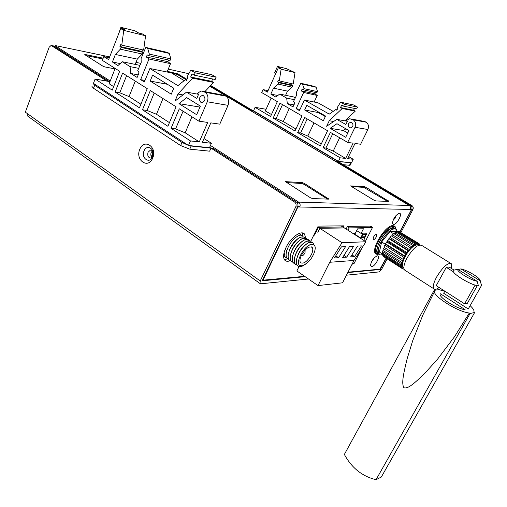 <?xml version="1.0" encoding="UTF-8"?>
<svg xmlns="http://www.w3.org/2000/svg" width="507" height="507" viewBox="0 0 507 507"><rect width="100%" height="100%" fill="white"/><g stroke="black" fill="none" stroke-linecap="round" stroke-linejoin="round"><path stroke-width="0.76" d="M361.77 236.864L364.939 236.763L366.174 234.348L363.006 234.43L361.554 236.725M352.409 263.526L354.127 263.387L362.226 247.549M365.376 241.395L372.449 227.561L349.19 227.89L347.992 230.267M363.69 240.318L364.964 237.821L360.635 237.967L362.98 233.359L361.092 233.41L363.443 228.771L357.555 228.866L355.185 233.556L353.227 233.619M361.206 237.415L362.993 233.898L366.732 233.803L364.951 237.295L361.206 237.415M361.092 233.41L356.674 230.603M360.635 237.967L353.797 233.588M366.174 234.348L365.37 233.835M364.951 237.295L364.159 236.788M372.449 227.561L370.154 226.122M349.19 227.89L347.282 226.673M151.34 156.796L152.861 152.354M396.848 231.883L396.049 231.388L390.054 231.522L381.638 241.966L379.401 252.068L382.405 253.994M397.165 231.617L396.36 229.348C392.266 227.567 387.145 231.781 380.991 241.991C378.159 247.765 377.493 251.745 378.995 253.918L382.417 254.337M395.333 228.714L395.181 228.619C391.081 226.832 385.954 231.04 379.813 241.243C376.986 247.017 376.321 250.99 377.829 253.17L378.837 253.817M390.054 231.522L393.597 233.727M381.638 241.966L385.669 244.513M284.541 256.7L283.673 256.105M301.538 235.337L298.978 233.524M297.045 265.142L295.308 264.115C293.743 261.948 294.022 258.38 296.139 253.418C299.814 244.868 308.674 238.094 310.968 241.605L311.26 242.061M310.398 241.091L306.678 241.205C302.59 243.284 299.06 247.34 296.075 253.373L294.738 257.081C293.927 260.249 294.098 262.582 295.245 264.071L295.885 264.648M300.822 254.628C296.842 263.038 297.672 266.663 303.306 265.51C307.616 262.86 310.607 259.939 312.28 256.738L313.522 254.438C316.647 247.036 315.474 243.778 310.011 244.666C306.374 246.573 303.313 249.9 300.822 254.628C303.338 249.881 306.184 246.725 309.352 245.166M306.101 263.798L302.742 265.928C300.347 266.974 298.553 266.84 297.362 265.529C295.809 263.317 296.088 259.749 298.217 254.831C301.976 246.161 310.791 239.5 313.034 242.98L313.656 244.393M312.483 242.479L308.82 242.568C304.682 244.685 301.126 248.753 298.154 254.787L296.779 258.608C296.006 261.783 296.177 264.071 297.298 265.484L297.92 266.048M303.002 265.731L304.156 265.091M308.345 239.729L304.536 239.849C300.417 242.004 296.906 246.041 294.003 251.966L292.691 255.591C291.874 258.862 292.038 261.213 293.198 262.664L293.826 263.228M294.998 263.735L293.261 262.708C291.69 260.465 291.956 256.903 294.066 252.011C297.812 243.366 306.551 236.763 308.902 240.229L309.188 240.679M285.111 249.52L286.747 250.635L286.607 251.117C285.72 254.451 285.878 256.897 287.089 258.456L287.71 259.014M288.882 259.533L287.152 258.5C285.555 256.32 285.802 252.752 287.894 247.803C291.519 239.285 300.41 232.58 302.742 236.135L303.021 236.56M286.854 258.139L285.13 257.106L284.104 252.587M292.951 262.328L291.221 261.301C289.636 259.128 289.896 255.566 292.007 250.604C295.651 242.08 304.53 235.324 306.843 238.86L307.128 239.298M306.279 238.353L302.406 238.493C298.357 240.591 294.871 244.608 291.937 250.559L290.657 254.102C289.814 257.347 289.979 259.73 291.157 261.257L291.791 261.827M290.91 260.928L289.186 259.895C287.596 257.645 287.849 254.077 289.947 249.203C295.568 239.241 300.518 235.337 304.789 237.498L305.075 237.929M304.219 236.984L300.277 237.149C296.183 239.329 292.716 243.335 289.884 249.159L288.629 252.606C287.761 255.953 287.925 258.367 289.123 259.857L289.763 260.433M297.406 256.618C298.997 251.852 301.57 248.005 305.125 245.077M295.372 255.091C296.95 250.42 299.479 246.643 302.958 243.753M301.392 255.37C305.499 248.5 309.099 245.851 312.185 247.41C313.206 248.918 312.914 251.371 311.311 254.78C307.236 261.606 303.642 264.236 300.531 262.677C299.529 261.2 299.814 258.76 301.392 255.37M293.344 253.57C294.909 248.994 297.394 245.287 300.797 242.435M291.322 252.042C292.875 247.574 295.315 243.93 298.642 241.123M289.313 250.528C290.847 246.155 293.236 242.587 296.487 239.811M301.209 255.756C302.362 256.206 303.642 255.243 305.049 252.854L305.113 250.014M315.728 231.16L317.895 232.269L319.854 228.302L344.38 227.954L341.141 225.881M319.854 228.302L317.788 226.952M303.072 236.566L302.33 232.941M284.3 259.483L287.627 258.957M393.286 226.059L393.09 225.609M374.343 257.683L371.156 262.499M396.24 215.241L395.2 218.111L393.033 220.298M347.979 272.202L379.977 269.16L386.074 258.183M297.78 203.808L298.598 202.109C300.131 203.351 300.524 204.974 299.77 206.995L297.894 206.951L263.038 280.187L304.637 276.328M399.871 231.775L411.507 209.492L410.277 209.467C410.943 207.826 410.6 206.495 409.25 205.487L409.675 205.804M376.245 237.01L376.625 234.589C375.769 234.209 374.73 235.045 373.501 237.099L373.12 239.513C373.976 239.893 375.015 239.057 376.245 237.01M305.645 238.043L304.536 234.107C301.443 229.734 290.644 237.453 285.98 247.555C283.343 253.335 282.912 257.499 284.68 260.04C285.897 261.435 287.735 261.65 290.207 260.687M310.728 241.345L318.2 226.116L344.063 225.849L343.347 227.294M350.705 266.872L352.657 263.507M346.091 229.05L347.434 226.376L371.758 226.103L371.365 226.883M395.783 228.042L395.01 226.433L392.982 225.609C385.472 224.893 370.459 249.406 375.63 253.849L377.899 254.691M377.316 255.826L377.43 255.82C380.972 255.61 375.161 266.568 371.713 266.619L370.509 265.415C371.371 260.769 373.64 257.569 377.316 255.826M399.364 213.308C403.027 213.111 397.006 224.69 393.584 224.449L392.462 223.2C393.312 218.321 395.593 215.019 399.32 213.308L399.364 213.308M411.507 209.492L410.505 208.89M410.277 209.467L299.77 206.995L297.958 205.829M297.172 202.705L298.598 202.109L409.25 205.487L209.892 86.31M152.563 156.15L151.016 158.07C148.228 157.759 147.233 155.826 148.044 152.265L150.459 150.091L151.473 150.148L150.459 150.091C152.404 149.863 153.114 151.859 152.594 156.074M55.593 47.031L56.961 46.821L55.51 45.605L109.683 56.892M188.813 73.711L168.273 69.104M140.781 63.375L135.996 62.38M304.441 183.471L302.356 182.64L285.441 181.639L310.366 197.73L312.546 198.592L328.98 199.137L304.441 183.471L304.023 184.339L301.938 183.515L286.43 182.552M186.988 79.371L177.83 73.851L177.539 74.561L171.607 73.002M167.348 71.354L177.83 73.851M103.175 58.191L85.239 54.515L84.783 54.522L85.132 54.889L102.845 66.125L104.81 66.924L114.969 68.895M350.844 185.727L351.3 186.399L373.97 200.189L375.877 200.949L388.939 201.399L365.984 187.311L364.153 186.576L350.73 185.961M327.623 199.15L304.023 184.339M364.153 186.576L363.76 187.356L351.643 186.601M363.76 187.356L387.621 201.387M186.513 79.979L177.539 74.561M102.87 58.977L86.228 55.586M151.016 158.07C148.228 157.759 147.233 155.826 148.044 152.265L150.459 150.091L151.555 150.192M151.777 157.424L150.966 155.89L150.801 154.014L151.162 152.55L152.296 150.985M93.535 88.275L91.982 86.469L93.535 88.275L94.695 85.284L93.13 83.49L94.695 85.284L181.975 142.416L188.319 145.382L181.975 142.416L94.695 85.284L93.535 88.275L180.631 145.56L93.535 88.275M189.776 149.166L180.631 145.56L181.975 142.416L180.631 145.56L189.776 149.166L191.126 146.029L210.975 148.126L294.548 201.989L296.437 202.046C297.977 203.288 298.37 204.923 297.609 206.945L262.176 280.802L305.144 276.683L262.176 280.802L297.609 206.945C298.37 204.923 297.977 203.288 296.437 202.046L212.997 148.342L296.437 202.046L294.548 201.989C296.088 203.231 296.481 204.872 295.727 206.907L260.23 280.986L259.983 283.514L260.737 283.793L308.49 278.996L260.737 283.793L259.983 283.514L27.397 115.869L27.105 113.416L25.35 112.155L27.105 113.416L27.397 115.869L259.983 283.514L260.23 280.986L27.105 113.416L260.23 280.986L295.727 206.907C296.481 204.872 296.088 203.231 294.548 201.989L210.975 148.126L212.997 148.342L188.762 145.515L191.126 146.029L189.776 149.166L209.638 151.168L210.975 148.126L209.638 151.168L189.776 149.166M51.987 45.668L51.144 45.427L49.135 47.259L25.35 112.155L49.135 47.259L51.144 45.427L107.034 81.145L51.987 45.668L54.179 46.124L109.182 81.526L54.179 46.124L51.987 45.668M152.683 158.102C148.285 169.439 134.894 160.111 139.793 149.305C144.013 137.967 157.664 147.087 152.683 158.102C148.285 169.439 134.894 160.111 139.793 149.305C144.013 137.967 157.664 147.087 152.683 158.102M152.62 156.802C149.704 164.338 140.762 158.159 144.032 150.953C146.865 143.418 155.922 149.502 152.62 156.802C149.704 164.338 140.762 158.159 144.032 150.953C146.865 143.418 155.922 149.502 152.62 156.802M53.336 45.884L54.179 46.124L53.336 45.884M379.895 269.166L380.364 269.471L347.783 272.595L380.364 269.471L386.214 258.272L380.364 269.471L379.895 269.166M93.472 83.294L93.13 83.49L93.472 83.294M379.09 271.91L346.458 275.187L379.09 271.91L381.638 269.344L387.126 258.855L381.638 269.344L379.09 271.91M400.936 232.44L412.92 209.524L411.697 209.499C412.362 207.857 412.02 206.539 410.676 205.531L336.832 161.429L336.566 161.987L336.832 161.429L338.182 161.575L336.832 161.429L410.676 205.531C412.02 206.539 412.362 207.857 411.697 209.499L400.01 231.864L411.697 209.499L412.92 209.524C413.585 207.889 413.249 206.571 411.899 205.569L252.264 110.298L250.8 110.044L210.31 85.867L250.8 110.044L250.566 110.577L250.8 110.044L252.264 110.298L250.933 110.799L252.264 110.298L253.652 110.539L252.264 110.298L210.671 85.48L338.182 161.575L351.364 162.76L338.182 161.575L411.899 205.569C413.249 206.571 413.585 207.889 412.92 209.524L400.936 232.44M349.481 165.301L343.397 164.686L349.481 165.301L350.66 162.893L349.481 165.301L350.16 165.187L349.481 165.301M350.198 165.111L351.345 162.785L350.198 165.111M398.794 231.388L418.845 243.525L398.794 231.388L398.546 231.699M396.987 231.674L398.065 231.407L417.35 243.354L416.291 243.652L396.987 231.674L396.537 232.358M394.807 232.827L396.075 232.073L415.398 244.07L414.137 244.849L394.807 232.827L394.256 233.879M392.399 234.773L393.781 233.581L413.116 245.629L411.741 246.846L392.399 234.773L391.86 236.167M389.94 237.377L391.328 235.837L410.67 247.929L409.276 249.501L389.94 237.377L389.655 238.645L408.959 250.769L406.88 253.646L403.667 259.717L402.59 260.807L402.019 262.556L382.855 250.312L383.393 248.576L384.464 247.505L403.667 259.717L402.754 262.493L401.709 263.798L401.493 265.269L382.392 253.031L382.576 251.561L383.33 250.616M388.901 238.67L408.23 250.813L406.918 252.632L387.602 240.464L388.901 238.67L389.655 238.645M387.602 240.464L387.595 241.484L406.88 253.646L405.968 254.077L404.827 256.003L385.554 243.804L386.67 241.896L387.595 241.484M385.554 243.804L385.827 244.507L405.074 256.7L404.041 257.493L403.154 259.394L383.932 247.169L384.788 245.274L385.827 244.507M383.932 247.169L384.464 247.505M382.848 253.323L382.386 254.026L382.57 255.122L401.607 267.347L402.628 266.555L403.845 267.766M382.842 255.801L402.349 268.659L383.368 256.46L383.038 255.427M402.362 268.647L403.661 269.116L403.978 268.723M402.019 262.556L402.754 262.493L402.406 264.819L401.462 266.257L401.607 267.347M401.462 266.257L382.386 254.026M401.709 263.798L382.576 251.561M402.59 260.807L383.393 248.576M404.041 257.493L384.788 245.274M405.968 254.077L386.67 241.896M419.6 244.906L419.783 244.564L418.826 243.563M439.106 287.52C436.552 289.459 434.784 289.884 433.802 288.787C432.623 286.791 433.542 282.906 436.559 277.12C442.934 266.809 447.896 262.366 451.445 263.805L451.585 268.558M405.467 270.58L404.542 269.984C403.198 267.911 403.978 264.02 406.868 258.297C413.053 248.145 418.053 243.873 421.856 245.483L450.571 263.26M402.856 268.964L403.414 267.576L402.349 268.659M401.855 268.019L402.628 266.555L402.406 264.819L401.493 265.269M403.154 259.394L403.667 259.717M404.827 256.003L405.074 256.7M408.23 250.813L408.959 250.769L411.171 248.272L410.67 247.929M406.918 252.632L406.88 253.646M409.276 249.501L408.959 250.769M417.35 243.354L417.027 244.615L413.351 246.339L413.116 245.629M414.137 244.849L413.351 246.339L411.171 248.272L411.741 246.846M416.291 243.652L415.347 245.09L415.398 244.07M418.845 243.525L418.269 244.938L417.027 244.615L418.06 243.316M419.327 243.873L418.269 244.938M477.271 285.688L467.378 303.281L464.589 303.82L436.223 285.682L446.261 267.328L449.132 267.031L454.076 270.104M446.261 267.328L453.473 271.828M474.368 284.858L475.427 285.194M464.589 303.82L475.015 285.257M376.048 479.692L381.302 477.055L474.653 312.496L470.065 313.51L376.048 479.692C362.302 476.409 351.738 467.993 344.361 454.437L434.112 290.372L434.841 290.847C430.601 294.548 457.346 311.925 469.298 313.015L454.633 336.566L437.516 359.203L425.164 372.924C413.3 384.445 407.907 388.996 403.806 387.697C401.633 383.235 402.907 375.941 407.165 358.664L412.774 340.514L422.781 315.189L434.841 290.847M469.298 313.015L470.065 313.51M434.112 290.372L438.98 289.63L444.728 291.335M470.122 305.658C473.189 308.503 474.451 310.626 473.893 312.008L474.653 312.496M440.406 293.787C437.23 296.424 456.636 308.985 465.096 309.663L440.406 293.787M444.816 291.176L443.663 293.255L468.259 308.966M457.713 269.255L453.34 270.275C450.33 272.589 470.078 284.966 478.469 285.916L477.131 281.29L457.713 269.255C456.357 271.359 470.407 280.118 477.131 281.29M480.205 280.542L481.53 285.435L480.199 280.84L460.888 268.894L458.157 269.528M480.199 280.84L480.028 280.016C478.754 276.955 466.738 269.997 460.888 268.894M481.53 285.435L468.234 309.01M353.138 119.785L349.716 118.708L346.319 120.514L347.485 121.173L345.869 124.513L336.806 119.367L326.622 126.281L329.258 120.736L342.2 108.498L340.52 107.566L341.705 105.095L343.626 106.166L344.494 104.347L340.609 102.192L337.218 107.604L337.935 108.149L336.813 110.184L335.767 109.594L329.258 114.119L304.441 100.037L299.453 110.608L296.139 108.694L303.63 92.489L301.253 90.829L302.083 89.245L303.281 89.79L303.978 88.636L302.514 84.111L300.822 83.262L296.595 91.976L296.677 95.012L293.585 101.406L294.738 103.244L292.983 106.882L287.304 103.599L286.702 98.136L279.655 94.08L275.789 97.052L270.82 94.093L273.507 88.148L278.007 84.067L278.704 82.698L277.652 81.906L278.324 80.423L279.294 80.879L281.112 69.193L278.375 67.678L267.392 92.116L263.025 89.6L261.701 92.566L277.335 101.628L270.567 116.515L255.091 107.332L253.557 110.76L338.429 161.391L340.165 157.816L323.086 147.676L330.406 132.39L347.669 142.397L355.027 127.282C356.25 124.069 355.622 121.572 353.138 119.785L366.029 122.181C368.475 123.93 369.096 126.37 367.886 129.507L360.635 144.248L355.033 143.449L347.587 158.653L353.24 159.287L348.613 156.562M366.029 122.181L365.091 121.655L352.188 119.246M344.893 120.837L355.255 111.147L353.607 110.228L354.482 108.416M343.626 106.166L356.662 108.866L357.517 107.097L353.69 104.981L340.609 102.192M333.213 111.369L318.028 102.813L304.441 100.037M314.156 102.021L317.236 95.436L314.885 93.808L315.576 92.508M316.622 92.737L317.578 91.672L316.134 87.248L314.467 86.412L300.822 83.262M295.27 97.914L293.572 96.938L279.655 94.08M285.593 95.303L287.501 91.127L291.95 87.153L292.64 85.816L291.595 85.043L292.165 83.794M279.294 80.879L293.217 84.035L295.017 72.628L286.449 68.648L277.506 66.411L280.935 68.312L278.375 67.678M338.429 161.391L351.528 162.779L353.24 159.287M347.777 132.999L343.378 130.476L345.875 128.81M325.323 116.578L318.231 112.535L318.478 112.009M351.801 122.536C353.715 124.792 353.328 126.56 350.648 127.846L349.361 127.574C347.453 125.305 347.853 123.531 350.552 122.263L351.801 122.536M279.972 103.155L302.007 115.926L294.985 131.002L273.172 118.061L279.972 103.155M297.685 132.606L304.732 117.51L327.579 130.749L320.285 146.016L297.685 132.606L300.575 133.03L307.812 136.047L314.017 122.89M348.955 130.565L345.698 137.289L330.152 128.322L336.952 123.714L348.955 130.565M304.65 109.987L306.805 105.355L325.576 116.052L323.352 120.736L304.65 109.987L318.231 112.535M282.5 104.619L276.131 118.549L273.172 118.061M289.263 108.542L283.28 121.541L276.131 118.549M295.911 129.012L283.28 121.541M271.46 114.55L265.332 110.925L271.15 98.047M321.235 143.994L307.812 136.047M339.665 137.758L333.226 151.086L325.906 148.038L323.086 147.676M347.669 142.397L353.113 143.17L345.654 158.431L333.226 151.086M266.08 109.278L255.091 107.332M345.654 158.431L340.165 157.816M347.422 121.293L336.806 119.367M333.65 121.509L329.258 120.736M355.255 111.147L342.2 108.498M353.607 110.228L340.52 107.566M357.517 107.097L344.494 104.347M336.997 109.842L335.767 109.594M300.011 109.423L296.139 108.694M317.236 95.436L303.63 92.489M314.885 93.808L301.253 90.829M316.134 87.248L302.514 84.111M293.946 104.879L287.304 103.599M294.415 99.689L286.702 98.136M277.798 95.506L270.82 94.093M287.501 91.127L273.507 88.148M291.95 87.153L278.007 84.067M292.64 85.816L278.704 82.698M291.595 85.043L277.652 81.906M295.017 72.628L281.112 69.193M277.506 66.411L274.623 72.824L275.491 74.098M268.051 90.639L263.025 89.6M332.757 133.753L325.906 148.038M307.179 118.93L300.575 133.03M321.077 144.368L327.566 130.743M343.378 130.476L330.152 128.322M205.088 92.255L201.178 90.968L197.312 93.351L198.643 94.156L196.811 98.453L186.494 92.128L174.978 101.147L177.944 94.049L192.578 78.167L190.67 77.026L192.001 73.851L194.194 75.156L195.182 72.818L190.752 70.188L186.918 77.165L187.729 77.844L186.462 80.455L185.277 79.732L177.919 85.651L149.907 68.502L144.362 81.988L140.642 79.656L148.969 58.989L146.295 56.968L147.226 54.94L148.57 55.593L149.35 54.11L147.689 48.444L145.794 47.424L141.092 58.552L141.193 62.386L137.765 70.536L139.057 72.818L137.118 77.451L130.768 73.477L130.077 66.613L122.225 61.721L117.941 65.568L112.427 62L115.374 54.452L120.355 49.185L121.129 47.443L119.95 46.479L120.691 44.597L121.775 45.129L123.746 30.376L120.698 28.569L108.625 59.623L103.796 56.6L102.338 60.358L119.677 71.278L112.237 90.151L95.113 79.035L93.44 83.363L188.484 145.49L190.448 140.921L171.062 128.334L179.282 108.809L198.934 121.179L207.274 101.774C208.662 97.648 207.933 94.473 205.088 92.255L225.875 96.121C228.676 98.282 229.392 101.356 228.023 105.355L219.791 124.152L210.804 122.871L202.382 142.264L211.419 143.285L204.004 138.538M225.875 96.121L222.022 94.86L203.725 91.444M204.86 91.659L213.548 82.419L211.666 81.304L212.661 78.991M194.194 75.156L215.145 79.504L216.115 77.241L211.749 74.675L190.752 70.188M184.18 80.613L171.429 72.894L149.907 68.502M167.082 72.007L170.51 63.654L167.874 61.683L168.641 60.029M169.813 60.289L170.884 58.92L169.249 53.412L167.373 52.417L145.794 47.424M135.192 64.389L137.296 59.123L142.226 54.021L142.987 52.335L141.827 51.397L142.454 49.825M121.775 45.129L143.627 50.092L145.585 35.763L142.575 33.994L138.728 33.037L134.938 30.807L120.913 27.308L124.728 29.564L120.698 28.569M188.484 145.49L209.48 147.714L211.419 143.285M203.573 95.798C205.766 98.631 205.329 100.893 202.274 102.585L200.81 102.268C198.624 99.423 199.067 97.16 202.141 95.481L203.573 95.798M122.612 73.122L147.239 88.63L139.444 107.807L115.127 92.027L122.612 73.122M142.467 109.772L150.306 90.557L176.075 106.787L167.899 126.281L142.467 109.772L147.055 110.45L156.486 114.29L162.994 98.548M200.354 106.09L196.665 114.715L178.984 103.65L186.677 97.642L200.354 106.09M150.18 81.063L152.582 75.15L173.755 88.199L171.265 94.188L150.18 81.063L167.424 84.295M126.598 75.632L119.779 92.794L115.127 92.027M135.274 81.095L129.057 96.59L119.779 92.794M140.895 104.233L129.057 96.59M113.625 86.627L109.144 83.737L115.152 68.426M169.427 122.643L156.486 114.29M191.988 116.806L185.163 132.802L175.58 128.911L171.062 128.334M198.934 121.179L207.718 122.434L199.276 141.916L185.163 132.802M109.962 81.665L95.113 79.035M199.276 141.916L190.448 140.921M198.573 94.315L186.494 92.128M182.919 94.923L177.944 94.049M213.548 82.419L192.578 78.167M211.666 81.304L190.67 77.026M216.115 77.241L195.182 72.818M186.677 80.011L185.277 79.732M144.983 80.467L140.642 79.656M170.51 63.654L148.969 58.989M167.874 61.683L146.295 56.968M169.249 53.412L147.689 48.444M138.183 74.903L130.768 73.477M138.69 68.344L130.077 66.613M139.945 65.365L122.225 61.721M120.165 63.571L112.427 62M137.296 59.123L115.374 54.452M142.226 54.021L120.355 49.185M142.987 52.335L121.129 47.443M141.827 51.397L119.95 46.479M145.585 35.763L123.746 30.376M120.913 27.308L117.916 35.724M109.347 57.754L103.796 56.6M183.065 111.191L175.58 128.911M154.198 93.009L147.055 110.45M199.935 107.072L178.984 103.65M299.029 266.536L296.868 270.947L318.016 285.593L329.721 262.271L353.975 260.465L342.561 282.811L318.016 285.593M353.975 260.465L365.934 241.757L342.871 226.99L318.307 227.294L314.448 235.14L313.934 234.804M365.934 241.757L342.003 242.726L318.307 227.294M342.003 242.726L329.721 262.271M354.583 256.612L350.673 256.878L357.543 246.085L361.421 245.895L354.583 256.612L351.94 254.882M346.699 257.144L342.675 257.417L349.602 246.465L353.601 246.275L346.699 257.144L343.98 255.351M338.581 257.689L334.436 257.968L341.426 246.858L345.546 246.662L338.581 257.689L335.78 255.832M371.206 262.373L374.248 257.778M393.083 220.171L396.144 215.336M55.079 46.701L55.402 45.82M298.598 202.109L210.462 145.471M110.209 81.038L56.961 46.821M285.714 181.582L285.555 181.924M302.356 182.64L301.938 183.515M328.302 198.421L327.94 199.162M388.254 200.74L387.912 201.399M365.984 187.311L365.598 188.097M176.151 73.16L175.853 73.87M85.239 54.515L85.1 54.87M209.67 147.284L210.975 148.126L209.67 147.284M295.727 206.907L297.609 206.945L295.727 206.907M411.899 205.569L410.676 205.531L411.899 205.569M355.027 127.282L367.886 129.507M317.578 91.672L303.978 88.636M207.274 101.774L228.023 105.355M224.797 95.481L203.998 91.596M170.884 58.92L149.35 54.11M395.682 228.841L393.495 227.63C385.377 227.079 370.82 254.387 379.255 254.172M396.214 229.202L395.143 227.212L393.185 226.42C385.947 225.742 371.46 249.387 376.441 253.671L377.658 254.406M377.829 253.17L378.995 253.918M283.597 256.054L285.13 257.106M311.311 246.827L312.185 247.41M303.3 265.51L302.736 265.922M302.99 233.081L304.536 234.107M54.857 46.562L55.206 45.617M209.917 86.285L409.371 205.506M262.613 279.883L263.038 280.187M393.85 225.716L395.01 226.433M376.34 256.124L377.43 255.82M398.185 213.656L399.32 213.308M402.133 268.437L383.14 256.231M403.883 267.785L403.008 267.227M433.802 288.787L404.542 269.984M351.668 122.466L350.552 122.263M362.657 121.129L351.947 119.126M316.894 92.8L303.281 89.79M203.421 95.709L202.141 95.481M170.118 60.358L148.57 55.593M375.022 252.759L376.441 253.671L379.781 254.489M394.034 226.521L392.595 225.634"/></g></svg>
